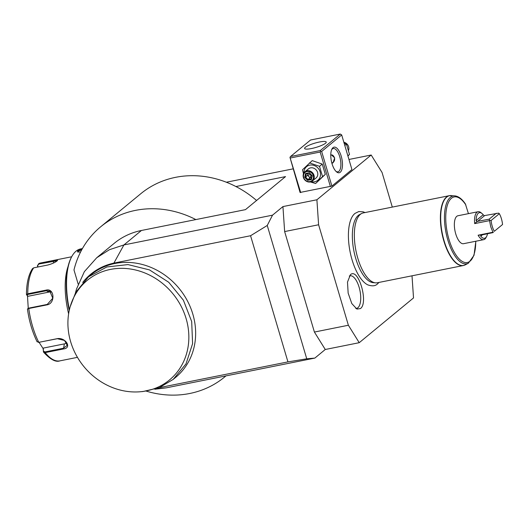 <?xml version="1.0" encoding="UTF-8"?>
<svg xmlns="http://www.w3.org/2000/svg" width="529" height="529" viewBox="0 0 529 529"><rect width="100%" height="100%" fill="white"/><g stroke="black" fill="none" stroke-linecap="round" stroke-linejoin="round"><path stroke-width="0.79" d="M290.454 157.979L320.171 152.028L320.746 151.188L320.257 150.567L340.292 134.049L341.688 134.948L351.937 169.564L331.901 186.082L300.062 192.457L289.965 157.358L300.703 192.589M293.073 168.863L226.346 182.227M348.948 159.474L371.186 155.017L316.897 199.777L318.603 224.765L284.642 231.57L282.936 206.581L316.897 199.777M256.578 200.484A97.376 86.683 -129.5 0 0 235.927 186.539L285.534 176.607L245.463 209.643L141.441 230.479L123.912 244.934L272.514 215.171L282.936 206.581M156.174 388.808L166.245 387.843L314.848 358.087L306.747 358.807L267.251 225.466L272.514 215.171M325.269 349.49L314.405 332.053L348.373 325.249L359.231 342.693L325.269 349.49L314.848 358.087M359.231 342.693L413.519 297.933L412.012 275.814M392.306 207.097L382.05 172.454L371.186 155.017M348.373 325.249L318.603 224.765M354.767 213.61A37.486 15.414 78.7 0 0 353.683 214.662A37.486 15.414 78.7 0 0 350.099 251.883A37.486 15.414 78.7 0 0 367.741 284.847C372.151 286.407 375.418 286.077 377.541 283.861L378.989 282.426M360.414 308.586L356.923 309.081L351.798 303.56L348.155 293.139L347.493 282.116L350.39 274.749C358.259 267.019 368.878 302.859 360.414 308.586M314.405 332.053L284.642 231.57M306.747 358.807L287.941 361.896L250.567 235.736L267.251 225.466M75.435 292.901L76.56 288.94L84.356 271.661L96.728 257.749L109.443 249.695L123.912 244.934L113.894 263.105A67.097 59.731 -129.5 0 0 82.722 282.426M250.567 235.736L113.894 263.105M287.941 361.896L159.295 387.658M140.159 391.764L143.015 391.52L159.169 387.711L173.195 379.399L175.701 377.336A66.502 59.202 -129.5 0 0 188.516 361.816A66.502 59.202 -129.5 0 0 171.244 280.218A66.502 59.202 -129.5 0 0 91.087 274.716L88.581 276.779L75.759 292.292L70.145 306.846A64.591 57.502 -129.5 0 0 103.843 383.439A64.591 57.502 -129.5 0 0 140.159 391.764A64.591 57.502 -129.5 0 0 179.972 368.191A64.591 57.502 -129.5 0 0 152.524 276.647A64.591 57.502 -129.5 0 0 70.145 306.846M154.865 389.232L166.245 387.843M141.441 230.479A76.004 67.659 -129.5 0 0 114.257 243.294L96.728 257.749M225.949 375.888A97.376 86.683 50.5 0 1 224.561 377.065A97.376 86.683 50.5 0 1 146.315 391.143M78.16 284.06L73.981 269.955A97.376 86.683 50.5 0 1 100.662 226.802A97.376 86.683 50.5 0 1 195.856 219.581M100.662 226.802L140.727 193.766A97.376 86.683 50.5 0 1 235.927 186.539M69.398 309.756A55.816 22.952 -101.3 0 1 71.64 256.843A55.816 22.952 -101.3 0 1 80.613 248.928L82.425 248.564M80.553 252.049L77.565 251.949L77.624 250.858L82.16 249.027M69.22 310.589A55.102 22.654 -101.3 0 1 71.263 257.563L71.64 256.843M37.592 267.066L37.519 265.485L39.1 263.396L53.158 260.579L57.575 260.374L57.092 260.883C55.082 262.51 51.974 263.892 47.769 265.022L33.704 267.839L32.52 268.6C28.553 274.544 26.529 283.18 26.45 294.501L27.759 293.793L46.069 290.13C54.48 287.71 55.571 303.467 47.074 304.849L28.764 308.513L27.448 309.167C29.168 321.268 32.395 332.159 37.142 341.846M71.68 256.77L40.33 263.045L38.815 263.475L39.034 263.991L57.271 260.724M37.519 265.485L39.034 263.991M37.05 341.522L38.789 342.356L57.099 338.686C65.47 337.026 72.38 348.022 63.493 348.955L45.183 352.625L43.404 351.719L43.299 348.095L64.346 343.883A7.128 4.794 12.9 0 0 66.786 342.878M68.625 313.816A49.878 20.505 -101.3 0 1 68.056 266.504M28.249 308.295L27.488 295.909L26.496 294.646L26.992 295.063L28.004 294.422L46.314 290.758L49.852 291.162L52.768 298.25L47.246 304.426L28.936 308.09L27.931 308.731M27.944 308.493L27.448 309.167M38.432 342.402L57.403 338.712L64.505 340.438L67.249 345.364L63.341 348.254L45.038 351.917L43.629 351.216M38.63 342.422L39.093 342.382L43.067 348.518L43.299 348.095M45.038 351.917L45.183 352.625A49.878 20.505 78.7 0 0 59.916 360.857C55.829 362.425 50.394 359.548 43.616 352.235L43.067 348.518M37.85 267.013L37.79 265.664M27.488 295.909L27.958 296.3L49.005 292.081A7.128 6.189 116.3 0 1 51.101 292.041M27.958 296.3L26.992 295.063M77.915 252.069L78.18 251.215L81.783 249.714M173.195 379.399L186.016 363.886L192.596 343.658L191.69 321.546L183.398 300.221L168.744 282.281L149.489 269.902L127.978 264.586L106.818 266.973L88.581 276.779M375.511 282.856L373.11 282.638A34.934 14.362 -101.3 0 1 355.726 258.416A34.934 14.362 -101.3 0 1 358.272 215.448A34.934 14.362 -101.3 0 1 359.489 214.629L361.624 213.504A35.628 14.647 78.7 0 0 360.381 214.338A35.628 14.647 78.7 0 0 357.783 258.159A35.628 14.647 78.7 0 0 375.511 282.856A35.628 14.647 78.7 0 0 377.296 282.764L463.344 265.532A35.628 14.647 -101.3 0 1 442.833 237.243A35.628 14.647 -101.3 0 1 446.43 197.105A35.628 14.647 -101.3 0 1 449.359 195.67A35.628 14.647 -101.3 0 1 450.364 195.551M451.422 195.565A35.588 14.633 78.7 0 0 442.277 233.421A35.588 14.633 78.7 0 0 465.295 264.837L468.377 263.211A34.59 14.223 -101.3 0 1 446.007 232.674A34.59 14.223 -101.3 0 1 454.894 195.875L449.359 195.67L363.311 212.903A35.628 14.647 78.7 0 0 361.624 213.504M454.894 195.875C458.583 196.345 462.081 199.03 465.381 203.923L468.436 213.65M482.58 234.691L480.742 236.205A13.06 5.369 78.7 0 0 486.634 236.43L485.992 237.633A14.25 5.859 -101.3 0 1 483.704 239.657L463.536 243.697A14.25 5.859 -101.3 0 1 455.727 233.851A14.25 5.859 -101.3 0 1 457.942 215.753L478.104 211.712A14.25 5.859 -101.3 0 1 481 212.698L482.051 213.564A13.06 5.369 78.7 0 0 476.107 220.58L477.105 221.453L474.672 223.602A14.25 5.859 -101.3 0 1 478.104 211.712M483.704 239.657A14.25 5.859 -101.3 0 1 478.11 235.213L492.968 232.238L490.753 226.842L489.53 220.626L474.672 223.602M482.051 213.564A13.06 5.369 78.7 0 1 483.195 214.734L484.128 215.66L498.629 213.121L499.343 213.69L491.104 220.487A13.06 5.369 78.7 0 0 494.304 231.305L502.55 224.508A13.06 5.369 78.7 0 0 499.343 213.69M502.55 224.508L494.304 231.305M486.634 236.43A13.06 5.369 78.7 0 0 487.52 233.699M480.742 236.205L481.126 235.015L478.11 235.213M481.053 235.074L493.088 232.588M493.345 232.211L492.968 232.238M491.104 220.487L489.834 220.368L489.12 219.191L477.105 221.453M496.314 213.26L489.12 219.191M355.766 308.44A16.624 6.837 78.7 0 0 357.908 307.726A16.624 6.837 78.7 0 0 359.356 288.093A16.624 6.837 78.7 0 0 349.279 276.045M341.688 134.948L321.652 151.473L331.901 186.082M340.266 172.242A13.06 5.369 -101.3 0 1 336.543 171.865A13.06 5.369 -101.3 0 1 331.359 161.014A13.06 5.369 -101.3 0 1 331.961 148.999A13.06 5.369 -101.3 0 1 332.992 147.677A13.06 5.369 -101.3 0 1 341.218 156.174A13.06 5.369 -101.3 0 1 340.266 172.242M320.171 152.028L330.427 186.638M321.652 151.473L320.746 151.188M340.292 134.049L310.569 140L290.54 156.518L320.257 150.567M290.54 156.518L289.965 157.358M305.332 147.3A11.281 2.215 163.5 0 1 317.122 142.526A11.281 2.215 163.5 0 1 326.234 142.076A11.281 2.215 163.5 0 1 325.5 143.26A11.281 2.215 163.5 0 1 313.704 148.041A11.281 2.215 163.5 0 1 304.598 148.484A11.281 2.215 163.5 0 1 305.332 147.3M331.657 149.667A11.876 4.88 -101.3 0 1 332.258 149.006A11.876 4.88 -101.3 0 1 333.237 148.53A11.876 4.88 -101.3 0 1 340.074 157.959A11.876 4.88 -101.3 0 1 338.871 171.336A11.876 4.88 -101.3 0 1 337.899 171.813A11.876 4.88 -101.3 0 1 336.001 171.37M330.79 154.336L334.678 157.86L333.052 162.747L331.941 163.421M333.25 162.568A4.986 4.437 50.5 0 1 331.881 163.21M331.835 163.031A4.748 4.225 -129.5 0 0 334.626 159.46A4.748 4.225 -129.5 0 0 332.371 154.964M304.916 171.786L308.46 168.857A5.938 5.283 -129.5 0 1 310.589 167.858A5.938 5.283 -129.5 0 1 317.05 171.171A5.938 5.283 -129.5 0 1 316.018 178.022L312.467 180.944A5.938 5.283 50.5 0 0 313.505 174.101A5.938 5.283 50.5 0 0 307.038 170.781A5.938 5.283 -129.5 0 0 304.916 171.786A5.938 5.283 -129.5 0 0 303.884 178.637A5.938 5.283 -129.5 0 0 310.344 181.95L315.601 183.503L325.295 174.391L322.24 164.083L312.222 160.624L302.522 169.736L303.481 173.79M315.601 183.503L322.564 176.646L319.509 166.331L309.491 162.879M325.295 174.391L322.564 176.646M322.24 164.083L319.509 166.331M311.27 181.665A8.834 7.862 -129.5 0 0 314.702 181.745A8.834 7.862 -129.5 0 0 320.138 171.859A8.834 7.862 -129.5 0 0 309.782 165.134A8.834 7.862 -129.5 0 0 303.977 172.824M312.467 180.944A5.938 5.283 50.5 0 1 310.344 181.95M306.999 171.515A5.343 4.754 50.5 0 1 313.261 175.582A5.343 4.754 50.5 0 1 309.974 181.559A5.343 4.754 -129.5 0 1 303.706 177.493A5.343 4.754 -129.5 0 1 306.999 171.515M305.583 173.486L304.717 177.294L307.62 180.343L311.383 179.589L312.249 175.787L309.353 172.732L305.583 173.486L306.225 173.843L309.353 173.214M309.353 172.732L309.419 173.188M312.249 175.787L311.832 175.734M311.383 179.589L311.112 178.908L311.819 175.807L311.112 178.908M307.62 180.343L307.977 179.536L311.085 178.908M304.717 177.294L305.557 176.99L307.977 179.536L310.014 177.85L311.019 174.973M311.389 177.579L310.014 177.85L307.6 175.311L308.017 173.486M310.53 174.451L307.6 175.311L305.557 176.99L306.278 173.836M347.923 156.015L349.504 154.435L346.449 144.119L344.108 143.134M346.449 144.119L344.802 145.475M349.504 154.435L347.857 155.791M348.545 150.375A5.938 5.283 -129.5 0 0 343.843 142.241M40.33 263.045A49.878 20.505 78.7 0 0 39.1 263.396M53.158 260.579L53.627 262.966M28.936 308.09L28.764 308.513A49.878 20.505 78.7 0 0 38.789 342.356M33.704 267.839A49.878 20.505 78.7 0 0 27.759 293.793L28.004 294.422M47.074 304.849L47.246 304.426M63.493 348.955L64.346 343.883M46.069 290.13L46.314 290.758L49.005 292.081M77.624 250.858L78.18 251.215M464.323 265.254A35.628 14.647 -101.3 0 1 463.344 265.532L465.295 264.837M465.884 205.014A33.439 13.747 78.7 0 0 446.132 211.144A33.439 13.747 78.7 0 0 459.119 258.919A33.439 13.747 78.7 0 0 475.73 241.257M483.195 214.734L476.107 220.58M484.637 215.594L477.449 221.525M311.806 175.8L309.339 173.201L306.284 173.816M225.995 375.881L224.561 377.065M77.452 357.346L59.916 360.857M353.683 214.662L354.959 213.432L358.807 211.547L363.218 211.831L364.997 212.565M468.377 263.211L474.024 255.302L475.855 241.231"/></g></svg>
